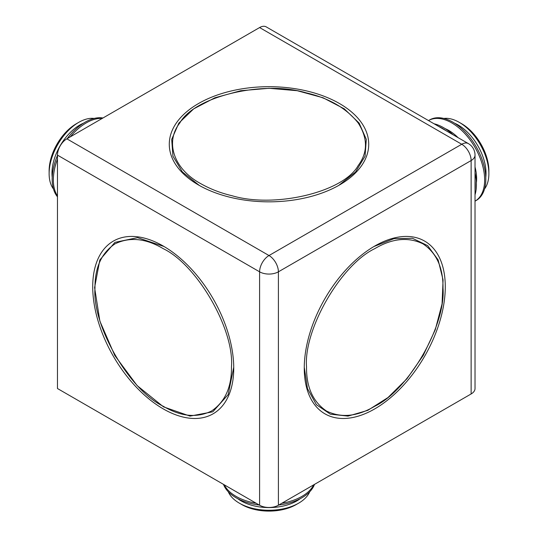 <?xml version="1.0" encoding="UTF-8"?>
<svg xmlns="http://www.w3.org/2000/svg" width="538" height="538" viewBox="0 0 538 538"><rect width="100%" height="100%" fill="white"/><g stroke="black" fill="none" stroke-linecap="round" stroke-linejoin="round"><path stroke-width="0.81" d="M163.236 246.034L163.229 246.034A99.718 57.573 60 0 1 163.236 246.034A99.718 57.573 60 0 1 233.741 368.167A99.718 57.573 60 0 1 163.229 408.88A99.718 57.573 60 0 1 92.718 286.747A99.718 57.573 60 0 1 163.229 246.034M339.512 103.552A99.718 57.573 180 0 1 339.512 184.971A99.718 57.573 180 0 1 198.488 184.971A99.718 57.573 180 0 1 198.488 103.552A99.718 57.573 180 0 1 339.512 103.552M304.259 368.167A99.718 57.573 -60 0 1 374.764 246.034A99.718 57.573 -60 0 1 445.282 286.747A99.718 57.573 -60 0 1 374.771 408.88A99.718 57.573 -60 0 1 304.259 368.167M471.133 393.95L471.133 160.546A13.295 7.673 -0 0 0 475.027 155.119L475.027 388.523A13.295 7.673 180 0 1 471.133 393.95L278.402 505.222A13.295 7.673 180 0 1 259.598 505.222L57.465 388.523L57.465 155.119A13.295 7.673 -60 0 1 66.867 138.831L269 255.537A13.295 7.673 120 0 0 259.598 271.818L57.465 155.119M259.598 27.559A13.295 7.673 -60 0 1 266.249 26.9L468.383 143.599A13.295 7.673 120 0 0 461.732 144.258A13.295 7.673 -120 0 1 471.133 160.546L278.402 271.818A13.295 7.673 -120 0 0 269 255.537L461.732 144.258L259.598 27.559L66.867 138.831M163.229 248.657C145.744 238.314 129.658 236.72 114.977 243.875C101.44 253.015 94.775 267.742 94.991 288.059C92.052 325.51 129.322 390.07 163.229 406.257C180.721 416.594 196.807 418.187 211.488 411.039C225.025 401.899 231.683 387.172 231.474 366.855C234.413 329.397 197.143 264.844 163.229 248.657M179.874 122.893C165.428 140.707 172.288 168.212 200.755 183.66C210.318 189.06 220.721 193.081 231.986 195.718C274.676 208.549 343.574 192.12 358.126 165.63C367.891 152.51 367.911 138.293 358.194 122.987C346.364 108.178 328.967 98.118 306.014 92.798C263.324 79.967 194.426 96.403 179.874 122.893M443.009 288.059C443.225 267.742 436.56 253.015 423.023 243.875C408.342 236.72 392.256 238.314 374.771 248.657C340.863 264.837 303.587 329.397 306.526 366.855C306.317 387.172 312.975 401.899 326.512 411.039C341.193 418.187 357.279 416.594 374.771 406.257C408.678 390.07 445.948 325.517 443.009 288.059M94.163 118.441A41.89 24.183 120 0 0 78.75 122.348A41.89 24.183 120 0 0 49.126 173.653A41.89 24.183 120 0 0 53.45 188.952M49.126 173.653L49.126 170.788A38.38 22.159 120 0 1 76.268 123.78L78.75 122.348M57.465 155.495A46.537 26.866 120 0 0 52.173 179.208A46.537 26.866 120 0 0 57.465 196.807M102.966 117.99A46.537 26.866 120 0 0 67.189 138.643M102.186 118.441A46.537 26.866 120 0 0 70.33 136.834M57.465 159.113A46.537 26.866 120 0 0 53.349 179.88A46.537 26.866 120 0 0 57.465 195.906M228.294 491.779A41.89 24.183 0 0 0 239.376 503.178A41.89 24.183 0 0 0 298.624 503.178A41.89 24.183 0 0 0 309.706 491.779M241.865 504.61L239.376 503.178L241.865 504.61A38.38 22.159 0 0 0 296.135 504.61L298.624 503.178M223.492 484.382A46.537 26.866 0 0 0 236.095 497.764A46.537 26.866 0 0 0 259.276 505.041M278.724 505.041A46.537 26.866 0 0 0 314.508 484.382M224.279 484.832A46.537 26.866 0 0 0 236.095 496.406A46.537 26.866 0 0 0 256.142 503.225M281.858 503.225A46.537 26.866 0 0 0 313.721 484.832M484.55 188.952A41.89 24.183 -120 0 0 488.874 173.653A41.89 24.183 -120 0 0 459.25 122.348A41.89 24.183 -120 0 0 443.837 118.441M488.874 173.653L488.874 170.788A38.38 22.159 -120 0 0 461.732 123.78L459.25 122.348M476.184 200.506A46.537 26.866 -120 0 0 476.191 146.773A46.537 26.866 -120 0 0 429.654 119.907L428.497 120.573A46.537 26.866 -120 0 1 464.348 133.061A46.537 26.866 -120 0 1 484.651 179.88A46.537 26.866 -120 0 1 475.027 201.178L476.184 200.506M475.027 194.769A46.537 26.866 -120 0 0 475.027 172.886M452.989 134.715A46.537 26.866 -120 0 0 434.045 123.78M475.027 189.558A46.537 26.866 -120 0 0 475.249 185.314A46.537 26.866 -120 0 0 475.027 180.808M446.123 130.754A46.537 26.866 -120 0 0 438.564 126.383M259.598 505.222L259.598 271.818A13.295 7.673 180 0 0 278.402 271.818L278.402 505.222M52.213 177.291A39.341 22.71 -60 0 1 79.792 125.031A39.341 22.71 -60 0 1 83.444 123.202M300.224 498.686A39.341 22.71 180 0 1 241.185 500.932A39.341 22.71 180 0 1 237.776 498.686M454.556 123.202A39.341 22.71 60 0 1 486.022 173.216A39.341 22.71 60 0 1 485.787 177.291M475.027 167.002A39.341 22.71 60 0 1 476.621 178.643A39.341 22.71 60 0 1 476.386 182.718M445.155 128.629A39.341 22.71 60 0 1 458.087 137.654M475.027 155.119A13.295 13.295 0 0 0 468.383 143.599M233.741 367.232L228.173 394.583L212.806 411.812L190.028 416.103L163.505 406.863L137.123 385.585L114.789 355.483L99.866 321.099L94.601 287.601L99.839 259.968L114.937 242.362L137.553 237.655L164.036 246.505M338.705 185.435L355.564 171.992L365.067 156.188L366.304 139.369L359.149 123.115L344.307 108.864L323.069 97.768L297.238 90.714L269 88.299L240.762 90.714L214.931 97.768L193.693 108.864L178.851 123.115L171.696 139.369L172.933 156.188L182.436 171.992L199.302 185.435M304.259 367.232L307.467 388.557L316.405 404.69L330.352 414.173L348.005 416.103L367.77 410.373L387.999 397.528L407.024 378.685L423.231 355.443L435.255 329.774L442.068 303.876L443.07 279.935L438.154 259.955L427.656 245.631L412.471 238.294L394.031 238.623L373.964 246.505"/></g></svg>
